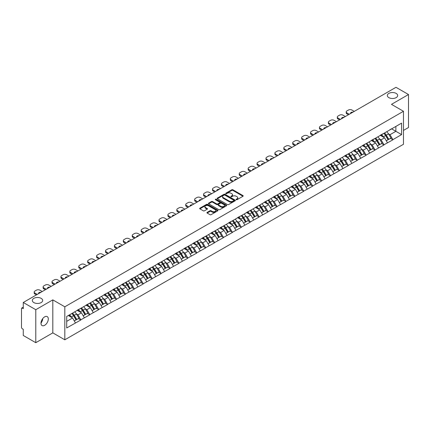 <?xml version="1.0" encoding="UTF-8"?>
<svg xmlns="http://www.w3.org/2000/svg" width="430" height="430" viewBox="0 0 430 430"><rect width="100%" height="100%" fill="white"/><g stroke="black" fill="none" stroke-linecap="round" stroke-linejoin="round"><path stroke-width="0.64" d="M41.156 298.356A5.171 2.988 0 0 0 35.523 297.71A5.171 2.988 0 0 0 32.331 300.468A5.171 2.988 0 0 0 33.846 302.58A5.171 2.988 0 0 0 39.479 303.231A5.171 2.988 0 0 0 42.672 300.468A5.171 2.988 0 0 0 41.156 298.356M396.154 93.401A5.171 2.988 0 0 0 390.521 92.756A5.171 2.988 0 0 0 387.328 95.514A5.171 2.988 0 0 0 388.844 97.626A5.171 2.988 0 0 0 394.477 98.271A5.171 2.988 0 0 0 397.669 95.514A5.171 2.988 0 0 0 396.154 93.401M236.247 199.703A0.554 0.322 0 0 0 237.032 199.703L242.993 196.257A0.795 0.457 0 0 0 243.224 195.935A0.795 0.457 0 0 0 242.993 195.612L232.893 189.78A0.795 0.457 0 0 0 231.775 189.78L225.814 193.226A0.554 0.322 0 0 0 226.599 193.677L227.368 193.231A2.537 1.467 0 0 1 230.958 193.231L231.802 193.715A2.537 1.467 0 0 1 232.544 194.752A2.537 1.467 0 0 1 231.802 195.79L231.028 196.236A0.554 0.322 0 0 0 231.813 196.687L232.587 196.241A2.537 1.467 0 0 1 236.177 196.241L237.016 196.73A2.537 1.467 0 0 1 237.763 197.768A2.537 1.467 0 0 1 237.016 198.8L236.247 199.246A0.554 0.322 0 0 0 236.247 199.703L236.247 199.246M42.586 318.791L42.672 319.952L40.99 323.392M44.645 316.867A5.171 2.988 -60 0 1 47.23 316.609A5.171 2.988 -60 0 1 48.026 320.758A5.171 2.988 -60 0 1 44.645 325.317A5.171 2.988 -60 0 1 42.059 325.569A5.171 2.988 -60 0 1 41.264 321.425A5.171 2.988 -60 0 1 44.645 316.867M207.147 212.388A0.795 0.457 0 0 0 206.916 212.71A0.795 0.457 0 0 0 207.147 213.033L209.98 214.672A0.795 0.457 0 0 0 211.103 214.672L217.72 210.85A0.795 0.457 0 0 0 217.956 210.523A0.795 0.457 0 0 0 217.72 210.2L207.625 204.374A0.795 0.457 0 0 0 206.502 204.374L199.885 208.195A0.795 0.457 0 0 0 199.649 208.518A0.795 0.457 0 0 0 199.885 208.84L203.304 210.818A0.795 0.457 0 0 0 204.427 210.818L207.26 209.179A0.795 0.457 0 0 0 207.491 208.856A0.795 0.457 0 0 0 207.26 208.534L205.561 207.556A2.123 1.225 0 0 1 204.943 206.685A2.123 1.225 0 0 1 206.25 205.556A2.123 1.225 0 0 1 208.566 205.82L215.21 209.657A2.123 1.225 0 0 1 215.833 210.523A2.123 1.225 0 0 1 214.522 211.657A2.123 1.225 0 0 1 212.21 211.393L211.103 210.754A0.795 0.457 0 0 0 209.98 210.754L207.147 212.388L207.147 213.033L209.98 211.409L209.98 210.754M52.815 299.877L35.787 309.708L23.274 302.483L395.987 87.301L408.5 94.525L391.472 104.356L403.469 111.284L64.817 306.805L52.815 299.877L52.815 332.868L64.817 339.797L64.817 306.805M227.427 204.599A0.795 0.457 0 0 0 228.545 204.599L235.167 200.778A0.795 0.457 0 0 0 235.398 200.455A0.795 0.457 0 0 0 235.167 200.127L225.067 194.301A0.795 0.457 0 0 0 223.949 194.301L217.327 198.123A0.795 0.457 0 0 0 217.096 198.445A0.795 0.457 0 0 0 217.327 198.767L227.427 204.599M215.613 199.821A0.554 0.322 0 0 1 216.177 199.896L216.177 199.24L226.443 205.164A0.795 0.457 0 0 1 226.674 205.492A0.795 0.457 0 0 1 226.443 205.814L219.827 209.636A0.795 0.457 0 0 1 218.703 209.636L208.604 203.804L208.604 203.159A0.795 0.457 0 0 0 208.373 203.481A0.795 0.457 0 0 0 208.604 203.804M208.604 203.159L211.436 201.519A0.795 0.457 0 0 1 212.56 201.519L216.655 203.884A0.795 0.457 0 0 0 217.779 203.884L219.655 202.799A0.795 0.457 0 0 0 219.891 202.476A0.795 0.457 0 0 0 219.655 202.154L215.392 199.692A0.554 0.322 0 0 1 216.177 199.24M64.817 339.797L403.469 144.281L403.469 111.284M71.826 313.513A5.413 3.128 -120 0 1 73.681 315.679L76.207 319.845L78.405 318.576L80.845 319.985L77.991 314.841L76.406 313.927M80.845 319.985L66.704 327.956L66.704 316.469L401.588 123.13L401.588 134.612L392.869 139.643L390.015 134.692L388.43 133.778M383.85 133.37A5.413 3.128 -120 0 1 385.705 135.536L388.231 139.702L390.429 138.433L392.869 139.643M392.869 139.841L383.958 144.792L381.098 139.841L379.513 138.928M374.938 138.514A5.413 3.128 -120 0 1 376.793 140.68L379.314 144.851L381.512 143.577L383.958 144.792M383.958 144.985L375.041 149.936L372.181 144.985L370.601 144.072M366.021 143.663A5.413 3.128 -120 0 1 367.876 145.829L370.397 149.995L372.6 148.726L375.041 149.936M375.041 150.135L366.123 155.085L363.269 150.135L361.684 149.221M357.104 148.807A5.413 3.128 -120 0 1 358.959 150.978L361.485 155.144L363.683 153.87L366.123 155.085M366.123 155.284L357.212 160.229L354.352 155.284L352.772 154.37M348.192 153.956A5.413 3.128 -120 0 1 350.047 156.122L352.568 160.288L354.771 159.019L357.212 160.229M357.212 160.428L348.295 165.378L345.44 160.428L343.855 159.514M339.275 159.1A5.413 3.128 -120 0 1 341.13 161.272L343.656 165.437L345.854 164.169L348.295 165.378M348.295 165.577L339.383 170.527L336.523 165.577L334.938 164.663M330.364 164.249A5.413 3.128 -120 0 1 332.218 166.415L334.739 170.581L336.937 169.312L339.383 170.527M339.383 170.721L330.466 175.671L327.606 170.721L326.026 169.807M321.446 169.399A5.413 3.128 -120 0 1 323.301 171.565L325.827 175.73L328.025 174.462L330.466 175.671M330.466 175.87L321.549 180.82L318.694 175.87L317.109 174.956M312.535 174.542A5.413 3.128 -120 0 1 314.384 176.708L316.91 180.879L319.108 179.606L321.549 180.82M321.549 181.019L312.637 185.964L309.777 181.019L308.197 180.1M303.618 179.692A5.413 3.128 -120 0 1 305.472 181.858L307.993 186.023L310.197 184.755L312.637 185.964M312.637 186.163L303.72 191.113L300.866 186.163L299.28 185.249M294.7 184.835A5.413 3.128 -120 0 1 296.555 187.007L299.081 191.173L301.279 189.899L303.72 191.113M303.72 191.312L294.808 196.257L291.948 191.312L290.363 190.399M285.789 189.985A5.413 3.128 -120 0 1 287.643 192.151L290.164 196.316L292.362 195.048L294.808 196.257M294.808 196.456L285.891 201.407L283.031 196.456L281.451 195.542M276.872 195.134A5.413 3.128 -120 0 1 278.726 197.3L281.252 201.466L283.451 200.197L285.891 201.407M285.891 201.605L276.974 206.556L274.12 201.605L272.534 200.692M267.96 200.278A5.413 3.128 -120 0 1 269.809 202.444L272.335 206.615L274.534 205.341L276.974 206.556M276.974 206.749L268.062 211.7L265.202 206.749L263.622 205.836M259.043 205.427A5.413 3.128 -120 0 1 260.897 207.593L263.418 211.759L265.622 210.49L268.062 211.7M268.062 211.899L259.145 216.849L256.291 211.899L254.705 210.985M250.126 210.571A5.413 3.128 -120 0 1 251.98 212.743L254.506 216.908L256.705 215.634L259.145 216.849M259.145 217.048L250.233 221.993L247.374 217.048L245.793 216.134M241.214 215.72A5.413 3.128 -120 0 1 243.068 217.886L245.589 222.052L247.787 220.783L250.233 221.993M250.233 222.192L241.316 227.142L238.456 222.192L236.876 221.278M232.297 220.864A5.413 3.128 -120 0 1 234.151 223.036L236.677 227.201L238.876 225.933L241.316 227.142M241.316 227.341L232.399 232.291L229.545 227.341L227.959 226.427M223.385 226.013A5.413 3.128 -120 0 1 225.234 228.179L227.76 232.345L229.959 231.077L232.399 232.291M232.399 232.485L223.487 237.435L220.628 232.485L219.047 231.571M214.468 231.163A5.413 3.128 -120 0 1 216.322 233.329L218.843 237.494L221.047 236.226L223.487 237.435M223.487 237.634L214.57 242.584L211.716 237.634L210.13 236.72M205.551 236.306A5.413 3.128 -120 0 1 207.405 238.473L209.931 242.644L212.13 241.37L214.57 242.584M214.57 242.778L205.658 247.728L202.799 242.778L201.219 241.864M196.639 241.456A5.413 3.128 -120 0 1 198.493 243.622L201.014 247.787L203.218 246.519L205.658 247.728M205.658 247.927L196.741 252.878L193.882 247.927L192.301 247.013M187.722 246.6A5.413 3.128 -120 0 1 189.576 248.771L192.102 252.937L194.301 251.663L196.741 252.878M196.741 253.076L187.824 258.022L184.97 253.076L183.384 252.163M178.81 251.749A5.413 3.128 -120 0 1 180.659 253.915L183.185 258.081L185.384 256.812L187.824 258.022M187.824 258.22L178.912 263.171L176.053 258.22L174.472 257.307M169.893 256.898A5.413 3.128 -120 0 1 171.747 259.064L174.268 263.23L176.472 261.961L178.912 263.171M178.912 263.37L169.995 268.32L167.141 263.37L165.555 262.456M160.976 262.042A5.413 3.128 -120 0 1 162.83 264.208L165.356 268.379L167.555 267.105L169.995 268.32M169.995 268.513L161.083 273.464L158.224 268.513L156.644 267.6M152.064 267.191A5.413 3.128 -120 0 1 153.918 269.357L156.439 273.523L158.643 272.255L161.083 273.464M161.083 273.663L152.166 278.613L149.307 273.663L147.726 272.749M143.147 272.335A5.413 3.128 -120 0 1 145.001 274.501L147.528 278.672L149.726 277.398L152.166 278.613M152.166 278.812L143.254 283.757L140.395 278.812L138.809 277.898M134.235 277.484A5.413 3.128 -120 0 1 136.09 279.65L138.611 283.816L140.809 282.548L143.254 283.757M143.254 283.956L134.337 288.906L131.478 283.956L129.898 283.042M125.318 282.628A5.413 3.128 -120 0 1 127.172 284.8L129.693 288.965L131.897 287.697L134.337 288.906M134.337 289.105L125.42 294.05L122.566 289.105L120.981 288.191M116.401 287.777A5.413 3.128 -120 0 1 118.255 289.944L120.782 294.109L122.98 292.841L125.42 294.05M125.42 294.249L116.508 299.199L113.649 294.249L112.069 293.335M107.489 292.927A5.413 3.128 -120 0 1 109.344 295.093L111.864 299.258L114.068 297.99L116.508 299.199M116.508 299.398L107.591 304.349L104.737 299.398L103.152 298.485M98.572 298.071A5.413 3.128 -120 0 1 100.427 300.237L102.953 304.408L105.151 303.134L107.591 304.349M107.591 304.542L98.68 309.492L95.82 304.542L94.234 303.628M89.66 303.22A5.413 3.128 -120 0 1 91.515 305.386L94.036 309.552L96.234 308.283L98.68 309.492M98.68 309.691L89.763 314.642L86.903 309.691L85.323 308.778M80.743 308.364A5.413 3.128 -120 0 1 82.598 310.535L85.118 314.701L87.322 313.427L89.763 314.642M89.763 314.841L80.845 319.786M77.819 309.858L80.845 308.305M77.991 314.841L81.474 312.825L77.078 310.288M84.334 317.775L81.474 312.825M86.731 304.709L89.763 303.161M86.903 309.691L90.391 307.681L85.989 305.139M93.245 312.626L90.391 307.681M95.648 299.565L98.68 298.012M95.82 304.542L99.303 302.532L94.906 299.989M102.163 307.482L99.303 302.532M104.565 294.416L107.591 292.862M104.737 299.398L108.22 297.383L103.818 294.846M111.08 302.333L108.22 297.383M113.477 289.266L116.508 287.718M113.649 294.249L117.137 292.239L112.735 289.696M119.992 297.189L117.137 292.239M122.394 284.123L125.42 282.569M122.566 289.105L126.049 287.089L121.652 284.552M128.909 292.04L126.049 287.089M131.306 278.973L134.337 277.425M131.478 283.956L134.966 281.946L130.564 279.403M137.82 286.891L134.966 281.946M140.223 273.829L143.254 272.276M140.395 278.812L143.878 276.796L139.481 274.254M146.737 281.747L143.878 276.796M149.14 268.68L152.166 267.132M149.307 273.663L152.795 271.652L148.393 269.11M155.655 276.598L152.795 271.652M158.052 263.531L161.083 261.983M158.224 268.513L161.712 266.503L157.31 263.961M164.566 271.454L161.712 266.503M166.969 258.387L169.995 256.834M167.141 263.37L170.624 261.354L166.227 258.817M173.483 266.304L170.624 261.354M175.881 253.238L178.912 251.69M176.053 258.22L179.541 256.21L175.139 253.668M182.395 261.161L179.541 256.21M184.798 248.094L187.824 246.54M184.97 253.076L188.453 251.061L184.056 248.524M191.312 256.011L188.453 251.061M193.715 242.945L196.741 241.397M193.882 247.927L197.37 245.917L192.968 243.375M200.229 250.862L197.37 245.917M202.627 237.801L205.658 236.247M202.799 242.778L206.287 240.768L201.885 238.225M209.141 245.718L206.287 240.768M211.544 232.651L214.57 231.098M211.716 237.634L215.199 235.619L210.802 233.081M218.058 240.569L215.199 235.619M220.456 227.502L223.487 225.954M220.628 232.485L224.116 230.475L219.714 227.932M226.97 235.425L224.116 230.475M229.373 222.358L232.399 220.805M229.545 227.341L233.028 225.325L228.631 222.788M235.887 230.276L233.028 225.325M238.29 217.209L241.316 215.661M238.456 222.192L241.945 220.181L237.543 217.639M244.804 225.126L241.945 220.181M247.202 212.065L250.233 210.512M247.374 217.048L250.862 215.032L246.46 212.49M253.716 219.983L250.862 215.032M256.119 206.916L259.145 205.368M256.291 211.899L259.774 209.888L255.372 207.346M262.633 214.833L259.774 209.888M265.03 201.772L268.062 200.219M265.202 206.749L268.691 204.739L264.289 202.197M271.545 209.689L268.691 204.739M273.948 196.623L276.974 195.07M274.12 201.605L277.603 199.59L273.206 197.053M280.462 204.54L277.603 199.59M282.865 191.474L285.891 189.926M283.031 196.456L286.52 194.446L282.118 191.904M289.379 199.396L286.52 194.446M291.776 186.33L294.808 184.776M291.948 191.312L295.437 189.297L291.035 186.76M298.291 194.247L295.437 189.297M300.694 181.18L303.72 179.632M300.866 186.163L304.349 184.153L299.946 181.611M307.208 189.098L304.349 184.153M309.605 176.037L312.637 174.483M309.777 181.019L313.266 179.004L308.864 176.461M316.12 183.954L313.266 179.004M318.522 170.887L321.549 169.339M318.694 175.87L322.177 173.86L317.781 171.317M325.037 178.805L322.177 173.86M327.434 165.738L330.466 164.19M327.606 170.721L331.095 168.71L326.692 166.168M333.954 173.661L331.095 168.71M336.351 160.594L339.383 159.041M336.523 165.577L340.012 163.561L335.61 161.024M342.866 168.512L340.012 163.561M345.269 155.445L348.295 153.897M345.44 160.428L348.923 158.417L344.521 155.875M351.783 163.368L348.923 158.417M354.18 150.301L357.212 148.748M354.352 155.284L357.841 153.268L353.438 150.731M360.695 158.219L357.841 153.268M363.097 145.152L366.123 143.604M363.269 150.135L366.752 148.124L362.356 145.582M369.612 153.069L366.752 148.124M372.009 140.008L375.041 138.455M372.181 144.985L375.669 142.975L371.267 140.433M378.529 147.925L375.669 142.975M380.926 134.859L383.958 133.305M381.098 139.841L384.587 137.826L380.185 135.289M387.441 142.776L384.587 137.826M389.843 129.709L392.869 128.161M390.015 134.692L395.869 131.311L395.869 126.431L401.588 123.13M391.644 128.871L401.588 134.612M403.469 130.419L408.5 127.516L408.5 94.525M35.787 309.708L35.787 342.699L23.274 335.475L23.274 329.305L22.355 328.778A1.215 0.699 -120 0 1 21.5 327.294L21.5 308.622A1.215 0.699 -120 0 1 21.753 308.063A1.215 0.699 -120 0 1 22.355 308.122L23.274 308.654L23.274 302.483M35.787 342.699L52.815 332.868M66.704 321.355L72.562 317.974L68.332 315.534M75.417 322.925L72.562 317.974M385.581 135.633L385.861 135.794M376.664 140.777L376.949 140.943M367.752 145.926L368.032 146.087M358.835 151.075L359.12 151.236M349.918 156.219L350.203 156.386M341.006 161.368L341.291 161.529M332.089 166.512L332.374 166.679M323.177 171.661L323.457 171.823M314.26 176.805L314.545 176.972M305.343 181.954L305.628 182.116M296.431 187.104L296.716 187.265M287.514 192.248L287.799 192.414M278.602 197.397L278.882 197.558M269.685 202.541L269.97 202.707M260.774 207.69L261.053 207.851M251.856 212.839L252.141 213M242.939 217.983L243.224 218.15M234.027 223.132L234.307 223.294M225.11 228.276L225.395 228.443M216.199 233.425L216.478 233.587M207.281 238.569L207.566 238.736M198.364 243.719L198.649 243.88M189.453 248.868L189.732 249.029M180.535 254.012L180.82 254.178M171.624 259.161L171.903 259.322M162.707 264.305L162.992 264.471M153.79 269.454L154.074 269.615M144.878 274.603L145.157 274.765M135.961 279.747L136.245 279.909M127.049 284.896L127.328 285.058M118.132 290.04L118.417 290.207M109.215 295.19L109.499 295.351M100.303 300.333L100.582 300.5M91.386 305.483L91.671 305.644M82.474 310.632L82.754 310.793M73.557 315.776L73.842 315.942M236.468 199.778L237.016 199.461A2.537 1.467 0 0 0 237.763 198.424L237.763 197.768M232.544 194.752L232.544 195.413A2.537 1.467 0 0 1 231.802 196.451L231.254 196.768M242.982 196.268L232.893 190.442A0.795 0.457 0 0 0 231.775 190.442L226.035 193.753M235.167 200.127L235.167 200.778L225.067 194.962A0.795 0.457 0 0 0 223.949 194.962L217.338 198.773L217.327 198.123M233.764 200.681A0.554 0.322 0 0 0 233.764 200.224L224.901 195.107A0.554 0.322 0 0 0 224.116 195.107L223.304 195.58A2.537 1.467 0 0 0 222.557 196.618A2.537 1.467 0 0 0 223.304 197.65L229.362 201.149A2.537 1.467 0 0 0 232.952 201.149L233.764 200.681L233.764 201.342A0.554 0.322 0 0 0 233.925 201.111L233.925 200.455M222.557 196.618L222.557 197.273A2.537 1.467 0 0 0 223.304 198.311L223.304 197.65M233.764 201.342L232.952 201.81A2.537 1.467 0 0 1 229.362 201.81L223.304 198.311M208.614 203.809L211.436 202.181L211.436 201.519M219.891 202.476L219.891 203.137A0.795 0.457 0 0 1 219.655 203.46L217.779 204.546A0.795 0.457 0 0 1 216.655 204.546L212.56 202.181A0.795 0.457 0 0 0 211.436 202.181M216.177 199.896L226.433 205.82M220.907 206.341A2.123 1.225 0 0 0 223.218 206.604A2.123 1.225 0 0 0 224.525 205.475A2.123 1.225 0 0 0 223.906 204.605L221.563 203.256A0.795 0.457 0 0 0 220.439 203.256L218.564 204.341A0.795 0.457 0 0 0 218.332 204.664A0.795 0.457 0 0 0 218.564 204.986L220.907 206.341L220.907 206.997A2.123 1.225 0 0 0 223.218 207.265A2.123 1.225 0 0 0 224.525 206.131L224.525 205.475M218.332 204.664L218.332 205.325A0.795 0.457 0 0 0 218.564 205.648L218.564 204.986M220.907 206.997L218.564 205.648M215.833 210.523L215.833 211.184A2.123 1.225 0 0 1 214.522 212.318A2.123 1.225 0 0 1 212.21 212.049L211.103 211.409A0.795 0.457 0 0 0 209.98 211.409M204.943 206.685L204.943 207.346A2.123 1.225 0 0 0 205.561 208.211L205.561 207.556M207.249 209.19L205.561 208.211M217.72 210.2L217.72 210.85L207.625 205.029A0.795 0.457 0 0 0 206.502 205.029L199.896 208.846L199.885 208.195M354.266 111.386L351.896 110.016A2.424 1.397 0 0 0 348.467 110.016L346.924 110.908A2.424 1.397 0 0 0 346.214 111.897A2.424 1.397 0 0 0 346.924 112.886L346.924 113.875L348.44 114.751M346.924 113.875A2.424 1.397 180 0 1 346.214 112.886L346.214 111.897M346.924 112.886L349.294 114.256M350.627 113.488A1.897 1.097 180 0 1 350.568 113.214A1.897 1.097 180 0 1 352.933 112.155M386.753 131.693A6.627 3.827 60 0 1 388.489 133.875L386.29 135.149A6.627 3.827 -120 0 0 384.554 132.961M386.29 135.149L388.811 139.315L391.015 138.046L388.489 133.875M388.231 139.702L388.811 139.315M390.429 138.433L391.015 138.046M380.765 134.95A5.413 3.128 60 0 1 382.259 136.487M381.609 134.66A6.627 3.827 60 0 1 383.345 136.847L383.598 137.256M386.307 140.814L388.07 139.745L385.549 135.574A6.627 3.827 -120 0 0 383.807 133.391M388.07 139.745L386.285 140.771M345.354 116.53L342.979 115.159A2.424 1.397 0 0 0 339.55 115.159L338.007 116.052A2.424 1.397 0 0 0 337.297 117.041A2.424 1.397 0 0 0 338.007 118.03L338.007 119.024L339.523 119.895M338.007 119.024A2.424 1.397 180 0 1 337.297 118.03L337.297 117.041M338.007 118.03L340.383 119.4M341.71 118.632A1.897 1.097 180 0 1 341.651 118.363A1.897 1.097 180 0 1 344.021 117.299M377.836 136.842A6.627 3.827 60 0 1 379.572 139.024L377.373 140.293A6.627 3.827 -120 0 0 375.637 138.111M377.373 140.293L379.9 144.458L382.098 143.19L379.572 139.024M379.314 144.851L379.9 144.458M381.512 143.577L382.098 143.19M371.848 140.099A5.413 3.128 60 0 1 373.342 141.631M372.697 139.809A6.627 3.827 60 0 1 374.433 141.991L374.68 142.405M377.389 145.958L379.152 144.888L376.632 140.723A6.627 3.827 -120 0 0 374.895 138.541M379.152 144.888L377.368 145.921M336.437 121.679L334.067 120.309A2.424 1.397 0 0 0 330.638 120.309L329.095 121.201A2.424 1.397 0 0 0 328.386 122.19A2.424 1.397 0 0 0 329.095 123.179L329.095 124.168L330.611 125.044M329.095 124.168A2.424 1.397 180 0 1 328.386 123.179L328.386 122.19M329.095 123.179L331.465 124.549M332.798 123.781A1.897 1.097 180 0 1 332.739 123.507A1.897 1.097 180 0 1 335.104 122.448M368.924 141.986A6.627 3.827 60 0 1 370.66 144.168L368.462 145.442A6.627 3.827 -120 0 0 366.72 143.254M368.462 145.442L370.983 149.608L373.181 148.339L370.66 144.168M370.397 149.995L370.983 149.608M372.6 148.726L373.181 148.339M362.936 145.249A5.413 3.128 60 0 1 364.425 146.78M363.78 144.958A6.627 3.827 60 0 1 365.516 147.141L365.763 147.549M368.478 151.107L370.241 150.038L367.714 145.872A6.627 3.827 -120 0 0 365.978 143.684M370.241 150.038L368.456 151.07M327.52 126.823L325.15 125.458A2.424 1.397 0 0 0 321.721 125.458L320.178 126.345A2.424 1.397 0 0 0 319.469 127.334A2.424 1.397 0 0 0 320.178 128.328L320.178 129.317L321.694 130.188M320.178 129.317A2.424 1.397 180 0 1 319.469 128.328L319.469 127.334M320.178 128.328L322.548 129.693M323.881 128.925A1.897 1.097 180 0 1 323.822 128.656A1.897 1.097 180 0 1 326.193 127.592M360.007 147.135A6.627 3.827 60 0 1 361.743 149.317L359.544 150.586A6.627 3.827 -120 0 0 357.808 148.404M359.544 150.586L362.065 154.757L364.269 153.483L361.743 149.317M361.485 155.144L362.065 154.757M363.683 153.87L364.269 153.483M354.019 150.393A5.413 3.128 60 0 1 355.513 151.924M354.863 150.102A6.627 3.827 60 0 1 356.599 152.29L356.852 152.698M359.561 156.251L361.324 155.182L358.803 151.016A6.627 3.827 -120 0 0 357.067 148.834M361.324 155.182L359.539 156.214M318.608 131.972L316.238 130.602A2.424 1.397 0 0 0 312.809 130.602L311.266 131.494A2.424 1.397 0 0 0 310.557 132.483A2.424 1.397 0 0 0 311.266 133.472L311.266 134.461L312.777 135.337M311.266 134.461A2.424 1.397 180 0 1 310.557 133.472L310.557 132.483M311.266 133.472L313.637 134.843M314.97 134.074A1.897 1.097 180 0 1 314.91 133.805A1.897 1.097 180 0 1 317.275 132.741M351.095 152.279A6.627 3.827 60 0 1 352.831 154.467L350.627 155.735A6.627 3.827 -120 0 0 348.891 153.553M350.627 155.735L353.154 159.901L355.352 158.632L352.831 154.467M352.568 160.288L353.154 159.901M354.771 159.019L355.352 158.632M345.102 155.542A5.413 3.128 60 0 1 346.596 157.074M345.951 155.251A6.627 3.827 60 0 1 347.687 157.434L347.935 157.848M350.649 161.4L352.412 160.331L349.886 156.165A6.627 3.827 -120 0 0 348.149 153.978M352.412 160.331L350.627 161.363M309.691 137.116L307.321 135.751A2.424 1.397 0 0 0 303.892 135.751L302.349 136.638A2.424 1.397 0 0 0 301.64 137.632A2.424 1.397 0 0 0 302.349 138.621L302.349 139.61L303.865 140.486M302.349 139.61A2.424 1.397 180 0 1 301.64 138.621L301.64 137.632M302.349 138.621L304.719 139.987M306.052 139.218A1.897 1.097 180 0 1 305.993 138.949A1.897 1.097 180 0 1 308.364 137.885M342.178 157.428A6.627 3.827 60 0 1 343.914 159.611L341.716 160.885A6.627 3.827 -120 0 0 339.979 158.697M341.716 160.885L344.237 165.05L346.44 163.776L343.914 159.611M343.656 165.437L344.237 165.05M345.854 164.169L346.44 163.776M336.19 160.686A5.413 3.128 60 0 1 337.684 162.218M337.034 160.395A6.627 3.827 60 0 1 338.77 162.583L339.023 162.992M341.732 166.544L343.495 165.48L340.974 161.309A6.627 3.827 -120 0 0 339.232 159.127M343.495 165.48L341.71 166.507M300.78 142.266L298.404 140.895A2.424 1.397 0 0 0 294.98 140.895L293.432 141.787A2.424 1.397 0 0 0 292.723 142.776A2.424 1.397 0 0 0 293.432 143.765L293.432 144.754L294.948 145.63M293.432 144.754A2.424 1.397 180 0 1 292.723 143.765L292.723 142.776M293.432 143.765L295.808 145.136M297.135 144.367A1.897 1.097 180 0 1 297.076 144.098A1.897 1.097 180 0 1 299.447 143.034M333.261 162.572A6.627 3.827 60 0 1 335.002 164.76L332.798 166.028A6.627 3.827 -120 0 0 331.062 163.846M332.798 166.028L335.325 170.194L337.523 168.925L335.002 164.76M334.739 170.581L335.325 170.194M336.937 169.312L337.523 168.925M327.273 165.835A5.413 3.128 60 0 1 328.767 167.367M328.122 165.545A6.627 3.827 60 0 1 329.858 167.727L330.106 168.141M332.815 171.694L334.578 170.624L332.057 166.458A6.627 3.827 -120 0 0 330.321 164.276M334.578 170.624L332.793 171.656M291.863 147.415L289.492 146.044A2.424 1.397 0 0 0 286.063 146.044L284.52 146.936A2.424 1.397 0 0 0 283.811 147.925A2.424 1.397 0 0 0 284.52 148.914L284.52 149.903L286.036 150.779M284.52 149.903A2.424 1.397 180 0 1 283.811 148.914L283.811 147.925M284.52 148.914L286.891 150.285M288.224 149.516A1.897 1.097 180 0 1 288.164 149.242A1.897 1.097 180 0 1 290.529 148.183M324.349 167.721A6.627 3.827 60 0 1 326.085 169.904L323.887 171.178A6.627 3.827 -120 0 0 322.145 168.99M323.887 171.178L326.408 175.343L328.606 174.075L326.085 169.904M325.827 175.73L326.408 175.343M328.025 174.462L328.606 174.075M318.361 170.984A5.413 3.128 60 0 1 319.85 172.516M319.205 170.694A6.627 3.827 60 0 1 320.941 172.876L321.188 173.285M323.903 176.843L325.666 175.773L323.14 171.608A6.627 3.827 -120 0 0 321.404 169.42M325.666 175.773L323.881 176.8M282.945 152.559L280.575 151.188A2.424 1.397 0 0 0 277.146 151.188L275.603 152.08A2.424 1.397 0 0 0 274.894 153.069A2.424 1.397 0 0 0 275.603 154.058L275.603 155.053L277.119 155.923M275.603 155.053A2.424 1.397 180 0 1 274.894 154.058L274.894 153.069M275.603 154.058L277.973 155.429M279.306 154.66A1.897 1.097 180 0 1 279.247 154.392A1.897 1.097 180 0 1 281.618 153.327M315.432 172.871A6.627 3.827 60 0 1 317.168 175.053L314.97 176.322A6.627 3.827 -120 0 0 313.233 174.139M314.97 176.322L317.496 180.493L319.694 179.219L317.168 175.053M316.91 180.879L317.496 180.493M319.108 179.606L319.694 179.219M309.444 176.128A5.413 3.128 60 0 1 310.938 177.66M310.288 175.838A6.627 3.827 60 0 1 312.024 178.02L312.277 178.434M314.986 181.987L316.749 180.917L314.228 176.751A6.627 3.827 -120 0 0 312.492 174.569M316.749 180.917L314.964 181.949M274.034 157.708L271.663 156.337A2.424 1.397 0 0 0 268.234 156.337L266.691 157.229A2.424 1.397 0 0 0 265.982 158.219A2.424 1.397 0 0 0 266.691 159.207L266.691 160.197L268.202 161.073M266.691 160.197A2.424 1.397 180 0 1 265.982 159.207L265.982 158.219M266.691 159.207L269.062 160.578M270.395 159.809A1.897 1.097 180 0 1 270.336 159.535A1.897 1.097 180 0 1 272.701 158.476M306.52 178.015A6.627 3.827 60 0 1 308.256 180.202L306.052 181.471A6.627 3.827 -120 0 0 304.316 179.288M306.052 181.471L308.579 185.636L310.777 184.368L308.256 180.202M307.993 186.023L308.579 185.636M310.197 184.755L310.777 184.368M300.527 181.277A5.413 3.128 60 0 1 302.021 182.809M301.376 180.987A6.627 3.827 60 0 1 303.112 183.169L303.36 183.578M306.074 187.136L307.837 186.066L305.311 181.901A6.627 3.827 -120 0 0 303.575 179.713M307.837 186.066L306.052 187.098M265.116 162.852L262.746 161.486A2.424 1.397 0 0 0 259.317 161.486L257.774 162.373A2.424 1.397 0 0 0 257.065 163.368A2.424 1.397 0 0 0 257.774 164.357L257.774 165.346L259.29 166.216M257.774 165.346A2.424 1.397 180 0 1 257.065 164.357L257.065 163.368M257.774 164.357L260.145 165.722M261.478 164.953A1.897 1.097 180 0 1 261.418 164.685A1.897 1.097 180 0 1 263.789 163.62M297.603 183.164A6.627 3.827 60 0 1 299.339 185.346L297.141 186.615A6.627 3.827 -120 0 0 295.405 184.432M297.141 186.615L299.662 190.786L301.865 189.512L299.339 185.346M299.081 191.173L299.662 190.786M301.279 189.899L301.865 189.512M291.615 186.421A5.413 3.128 60 0 1 293.11 187.953M292.459 186.131A6.627 3.827 60 0 1 294.195 188.319L294.448 188.727M297.157 192.28L298.92 191.21L296.399 187.045A6.627 3.827 -120 0 0 294.658 184.862M298.92 191.21L297.135 192.242M256.205 168.001L253.829 166.63A2.424 1.397 0 0 0 250.405 166.63L248.857 167.523A2.424 1.397 0 0 0 248.148 168.512A2.424 1.397 0 0 0 248.857 169.501L248.857 170.49L250.373 171.366M248.857 170.49A2.424 1.397 180 0 1 248.148 169.501L248.148 168.512M248.857 169.501L251.233 170.871M252.56 170.103A1.897 1.097 180 0 1 252.501 169.834A1.897 1.097 180 0 1 254.872 168.77M288.686 188.308A6.627 3.827 60 0 1 290.427 190.495L288.224 191.764A6.627 3.827 -120 0 0 286.488 189.582M288.224 191.764L290.75 195.929L292.948 194.661L290.427 190.495M290.164 196.316L290.75 195.929M292.362 195.048L292.948 194.661M282.698 191.57A5.413 3.128 60 0 1 284.192 193.102M283.547 191.28A6.627 3.827 60 0 1 285.284 193.462L285.531 193.876M288.24 197.429L290.008 196.359L287.482 192.194A6.627 3.827 -120 0 0 285.746 190.012M290.008 196.359L288.218 197.392M247.288 173.145L244.917 171.78A2.424 1.397 0 0 0 241.488 171.78L239.945 172.672A2.424 1.397 0 0 0 239.236 173.661A2.424 1.397 0 0 0 239.945 174.65L239.945 175.639L241.461 176.515M239.945 175.639A2.424 1.397 180 0 1 239.236 174.65L239.236 173.661M239.945 174.65L242.316 176.02M243.649 175.252A1.897 1.097 180 0 1 243.59 174.978A1.897 1.097 180 0 1 245.955 173.919M279.774 193.457A6.627 3.827 60 0 1 281.51 195.639L279.312 196.913A6.627 3.827 -120 0 0 277.576 194.725M279.312 196.913L281.833 201.079L284.031 199.805L281.51 195.639M281.252 201.466L281.833 201.079M283.451 200.197L284.031 199.805M273.786 196.714A5.413 3.128 60 0 1 275.275 198.246M274.63 196.424A6.627 3.827 60 0 1 276.366 198.612L276.614 199.02M279.328 202.573L281.091 201.509L278.565 197.338A6.627 3.827 -120 0 0 276.829 195.155M281.091 201.509L279.306 202.535M238.37 178.294L236 176.924A2.424 1.397 0 0 0 232.571 176.924L231.028 177.816A2.424 1.397 0 0 0 230.319 178.805A2.424 1.397 0 0 0 231.028 179.794L231.028 180.788L232.544 181.659M231.028 180.788A2.424 1.397 180 0 1 230.319 179.794L230.319 178.805M231.028 179.794L233.399 181.164M234.732 180.396A1.897 1.097 180 0 1 234.673 180.127A1.897 1.097 180 0 1 237.043 179.063M270.857 198.606A6.627 3.827 60 0 1 272.593 200.788L270.395 202.057A6.627 3.827 -120 0 0 268.659 199.875M270.395 202.057L272.921 206.223L275.119 204.954L272.593 200.788M272.335 206.615L272.921 206.223M274.534 205.341L275.119 204.954M264.869 201.863A5.413 3.128 60 0 1 266.363 203.395M265.713 201.573A6.627 3.827 60 0 1 267.449 203.755L267.702 204.169M270.411 207.722L272.174 206.653L269.653 202.487A6.627 3.827 -120 0 0 267.917 200.305M272.174 206.653L270.389 207.685M229.459 183.443L227.088 182.073A2.424 1.397 0 0 0 223.659 182.073L222.117 182.965A2.424 1.397 0 0 0 221.407 183.954A2.424 1.397 0 0 0 222.117 184.943L222.117 185.932L223.627 186.808M222.117 185.932A2.424 1.397 180 0 1 221.407 184.943L221.407 183.954M222.117 184.943L224.487 186.314M225.82 185.545A1.897 1.097 180 0 1 225.761 185.271A1.897 1.097 180 0 1 228.126 184.212M261.945 203.75A6.627 3.827 60 0 1 263.681 205.932L261.478 207.206A6.627 3.827 -120 0 0 259.741 205.019M261.478 207.206L264.004 211.372L266.202 210.103L263.681 205.932M263.418 211.759L264.004 211.372M265.622 210.49L266.202 210.103M255.952 207.013A5.413 3.128 60 0 1 257.446 208.545M256.801 206.722A6.627 3.827 60 0 1 258.537 208.905L258.785 209.313M261.499 212.871L263.262 211.802L260.736 207.636A6.627 3.827 -120 0 0 259 205.449M263.262 211.802L261.478 212.834M220.542 188.587L218.171 187.222A2.424 1.397 0 0 0 214.742 187.222L213.199 188.109A2.424 1.397 0 0 0 212.49 189.098A2.424 1.397 0 0 0 213.199 190.092L213.199 191.081L214.715 191.952M213.199 191.081A2.424 1.397 180 0 1 212.49 190.092L212.49 189.098M213.199 190.092L215.57 191.457M216.903 190.689A1.897 1.097 180 0 1 216.844 190.42A1.897 1.097 180 0 1 219.214 189.356M253.028 208.899A6.627 3.827 60 0 1 254.764 211.082L252.566 212.35A6.627 3.827 -120 0 0 250.83 210.168M252.566 212.35L255.087 216.521L257.291 215.247L254.764 211.082M254.506 216.908L255.087 216.521M256.705 215.634L257.291 215.247M247.04 212.157A5.413 3.128 60 0 1 248.535 213.689M247.884 211.866A6.627 3.827 60 0 1 249.62 214.049L249.873 214.462M252.582 218.015L254.345 216.946L251.824 212.78A6.627 3.827 -120 0 0 250.088 210.598M254.345 216.946L252.56 217.978M211.63 193.736L209.254 192.366A2.424 1.397 0 0 0 205.83 192.366L204.282 193.258A2.424 1.397 0 0 0 203.573 194.247A2.424 1.397 0 0 0 204.282 195.236L204.282 196.225L205.798 197.101M204.282 196.225A2.424 1.397 180 0 1 203.573 195.236L203.573 194.247M204.282 195.236L206.658 196.607M207.986 195.838A1.897 1.097 180 0 1 207.926 195.569A1.897 1.097 180 0 1 210.297 194.505M244.111 214.043A6.627 3.827 60 0 1 245.852 216.231L243.649 217.499A6.627 3.827 -120 0 0 241.913 215.317M243.649 217.499L246.175 221.665L248.373 220.397L245.852 216.231M245.589 222.052L246.175 221.665M247.787 220.783L248.373 220.397M238.123 217.306A5.413 3.128 60 0 1 239.618 218.838M238.972 217.016A6.627 3.827 60 0 1 240.709 219.198L240.956 219.606M243.665 223.165L245.433 222.095L242.907 217.929A6.627 3.827 -120 0 0 241.171 215.742M245.433 222.095L243.643 223.127M202.713 198.88L200.342 197.515A2.424 1.397 0 0 0 196.913 197.515L195.37 198.402A2.424 1.397 0 0 0 194.661 199.396A2.424 1.397 0 0 0 195.37 200.385L195.37 201.374L196.886 202.25M195.37 201.374A2.424 1.397 180 0 1 194.661 200.385L194.661 199.396M195.37 200.385L197.741 201.751M199.074 200.982A1.897 1.097 180 0 1 199.015 200.713A1.897 1.097 180 0 1 201.38 199.649M235.199 219.192A6.627 3.827 60 0 1 236.935 221.375L234.737 222.649A6.627 3.827 -120 0 0 233.001 220.461M234.737 222.649L237.258 226.814L239.462 225.54L236.935 221.375M236.677 227.201L237.258 226.814M238.876 225.933L239.462 225.54M229.212 222.45A5.413 3.128 60 0 1 230.7 223.982M230.055 222.159A6.627 3.827 60 0 1 231.791 224.347L232.039 224.756M234.753 228.308L236.516 227.244L233.99 223.073A6.627 3.827 -120 0 0 232.254 220.891M236.516 227.244L234.732 228.271M193.796 204.03L191.425 202.659A2.424 1.397 0 0 0 187.996 202.659L186.453 203.551A2.424 1.397 0 0 0 185.744 204.54A2.424 1.397 0 0 0 186.453 205.529L186.453 206.518L187.969 207.394M186.453 206.518A2.424 1.397 180 0 1 185.744 205.529L185.744 204.54M186.453 205.529L188.829 206.9M190.157 206.131A1.897 1.097 180 0 1 190.098 205.862A1.897 1.097 180 0 1 192.468 204.798M226.282 224.336A6.627 3.827 60 0 1 228.018 226.524L225.82 227.792A6.627 3.827 -120 0 0 224.084 225.61M225.82 227.792L228.346 231.958L230.544 230.69L228.018 226.524M227.76 232.345L228.346 231.958M229.959 231.077L230.544 230.69M220.294 227.599A5.413 3.128 60 0 1 221.789 229.131M221.138 227.309A6.627 3.827 60 0 1 222.88 229.491L223.127 229.905M225.836 233.458L227.599 232.388L225.078 228.222A6.627 3.827 -120 0 0 223.342 226.04M227.599 232.388L225.814 233.42M184.884 209.179L182.513 207.808A2.424 1.397 0 0 0 179.084 207.808L177.542 208.7A2.424 1.397 0 0 0 176.832 209.689A2.424 1.397 0 0 0 177.542 210.678L177.542 211.667L179.052 212.544M177.542 211.667A2.424 1.397 180 0 1 176.832 210.678L176.832 209.689M177.542 210.678L179.912 212.049M181.245 211.28A1.897 1.097 180 0 1 181.186 211.006A1.897 1.097 180 0 1 183.551 209.947M217.37 229.486A6.627 3.827 60 0 1 219.106 231.668L216.903 232.942A6.627 3.827 -120 0 0 215.167 230.754M216.903 232.942L219.429 237.107L221.627 235.839L219.106 231.668M218.843 237.494L219.429 237.107M221.047 236.226L221.627 235.839M211.377 232.748A5.413 3.128 60 0 1 212.871 234.28M212.226 232.453A6.627 3.827 60 0 1 213.963 234.64L214.21 235.049M216.924 238.607L218.687 237.537L216.161 233.366A6.627 3.827 -120 0 0 214.425 231.184M218.687 237.537L216.903 238.564M175.967 214.323L173.596 212.952A2.424 1.397 0 0 0 170.167 212.952L168.625 213.844A2.424 1.397 0 0 0 167.915 214.833A2.424 1.397 0 0 0 168.625 215.822L168.625 216.817L170.14 217.688M168.625 216.817A2.424 1.397 180 0 1 167.915 215.822L167.915 214.833M168.625 215.822L170.995 217.193M172.328 216.424A1.897 1.097 180 0 1 172.269 216.156A1.897 1.097 180 0 1 174.639 215.091M208.453 234.635A6.627 3.827 60 0 1 210.189 236.817L207.991 238.086A6.627 3.827 -120 0 0 206.255 235.903M207.991 238.086L210.512 242.251L212.716 240.983L210.189 236.817M209.931 242.644L210.512 242.251M212.13 241.37L212.716 240.983M202.465 237.892A5.413 3.128 60 0 1 203.96 239.424M203.309 237.602A6.627 3.827 60 0 1 205.046 239.784L205.298 240.198M208.007 243.751L209.77 242.681L207.249 238.516A6.627 3.827 -120 0 0 205.513 236.333M209.77 242.681L207.986 243.713M167.055 219.472L164.685 218.101A2.424 1.397 0 0 0 161.255 218.101L159.713 218.994A2.424 1.397 0 0 0 158.998 219.983A2.424 1.397 0 0 0 159.713 220.972L159.713 221.961L161.223 222.837M159.713 221.961A2.424 1.397 180 0 1 158.998 220.972L158.998 219.983M159.713 220.972L162.083 222.342M163.411 221.574A1.897 1.097 180 0 1 163.352 221.299A1.897 1.097 180 0 1 165.722 220.241M199.541 239.779A6.627 3.827 60 0 1 201.278 241.966L199.074 243.235A6.627 3.827 -120 0 0 197.338 241.053M199.074 243.235L201.6 247.4L203.799 246.132L201.278 241.966M201.014 247.787L201.6 247.4M203.218 246.519L203.799 246.132M193.548 243.041A5.413 3.128 60 0 1 195.043 244.573M194.398 242.751A6.627 3.827 60 0 1 196.134 244.933L196.381 245.342M199.095 248.9L200.858 247.83L198.332 243.665A6.627 3.827 -120 0 0 196.596 241.477M200.858 247.83L199.069 248.862M158.138 224.616L155.768 223.251A2.424 1.397 0 0 0 152.338 223.251L150.796 224.137A2.424 1.397 0 0 0 150.086 225.126A2.424 1.397 0 0 0 150.796 226.121L150.796 227.11L152.311 227.981M150.796 227.11A2.424 1.397 180 0 1 150.086 226.121L150.086 225.126M150.796 226.121L153.166 227.486M154.499 226.718A1.897 1.097 180 0 1 154.44 226.449A1.897 1.097 180 0 1 156.805 225.384M190.624 244.928A6.627 3.827 60 0 1 192.361 247.11L190.162 248.379A6.627 3.827 -120 0 0 188.426 246.197M190.162 248.379L192.683 252.55L194.887 251.276L192.361 247.11M192.102 252.937L192.683 252.55M194.301 251.663L194.887 251.276M184.637 248.185A5.413 3.128 60 0 1 186.131 249.717M185.48 247.895A6.627 3.827 60 0 1 187.217 250.083L187.464 250.491M190.178 254.044L191.941 252.974L189.415 248.809A6.627 3.827 -120 0 0 187.679 246.626M191.941 252.974L190.157 254.006M149.226 229.765L146.85 228.394A2.424 1.397 0 0 0 143.421 228.394L141.878 229.287A2.424 1.397 0 0 0 141.169 230.276A2.424 1.397 0 0 0 141.878 231.265L141.878 232.254L143.394 233.13M141.878 232.254A2.424 1.397 180 0 1 141.169 231.265L141.169 230.276M141.878 231.265L144.254 232.635M145.582 231.867A1.897 1.097 180 0 1 145.523 231.598A1.897 1.097 180 0 1 147.893 230.534M181.707 250.072A6.627 3.827 60 0 1 183.443 252.259L181.245 253.528A6.627 3.827 -120 0 0 179.509 251.346M181.245 253.528L183.771 257.694L185.97 256.425L183.443 252.259M183.185 258.081L183.771 257.694M185.384 256.812L185.97 256.425M175.72 253.334A5.413 3.128 60 0 1 177.214 254.866M176.563 253.044A6.627 3.827 60 0 1 178.305 255.226L178.552 255.64M181.261 259.193L183.024 258.124L180.503 253.958A6.627 3.827 -120 0 0 178.767 251.77M183.024 258.124L181.24 259.156M140.309 234.909L137.939 233.544A2.424 1.397 0 0 0 134.509 233.544L132.967 234.431A2.424 1.397 0 0 0 132.257 235.425A2.424 1.397 0 0 0 132.967 236.414L132.967 237.403L134.477 238.279M132.967 237.403A2.424 1.397 180 0 1 132.257 236.414L132.257 235.425M132.967 236.414L135.337 237.779M136.67 237.011A1.897 1.097 180 0 1 136.611 236.742A1.897 1.097 180 0 1 138.976 235.678M172.796 255.221A6.627 3.827 60 0 1 174.532 257.403L172.328 258.677A6.627 3.827 -120 0 0 170.592 256.49M172.328 258.677L174.854 262.843L177.052 261.569L174.532 257.403M174.268 263.23L174.854 262.843M176.472 261.961L177.052 261.569M166.802 258.478A5.413 3.128 60 0 1 168.297 260.01M167.652 258.188A6.627 3.827 60 0 1 169.388 260.376L169.635 260.784M172.349 264.337L174.112 263.273L171.586 259.102A6.627 3.827 -120 0 0 169.85 256.92M174.112 263.273L172.328 264.3M131.392 240.058L129.022 238.688A2.424 1.397 0 0 0 125.592 238.688L124.05 239.58A2.424 1.397 0 0 0 123.34 240.569A2.424 1.397 0 0 0 124.05 241.558L124.05 242.552L125.565 243.423M124.05 242.552A2.424 1.397 180 0 1 123.34 241.558L123.34 240.569M124.05 241.558L126.42 242.928M127.753 242.16A1.897 1.097 180 0 1 127.694 241.891A1.897 1.097 180 0 1 130.064 240.827M163.878 260.37A6.627 3.827 60 0 1 165.614 262.553L163.416 263.821A6.627 3.827 -120 0 0 161.68 261.639M163.416 263.821L165.937 267.987L168.141 266.718L165.614 262.553M165.356 268.379L165.937 267.987M167.555 267.105L168.141 266.718M157.891 263.628A5.413 3.128 60 0 1 159.385 265.159M158.734 263.337A6.627 3.827 60 0 1 160.471 265.52L160.723 265.933M163.432 269.486L165.195 268.417L162.674 264.251A6.627 3.827 -120 0 0 160.938 262.069M165.195 268.417L163.411 269.449M122.48 245.207L120.11 243.837A2.424 1.397 0 0 0 116.68 243.837L115.138 244.729A2.424 1.397 0 0 0 114.423 245.718A2.424 1.397 0 0 0 115.138 246.707L115.138 247.696L116.648 248.572M115.138 247.696A2.424 1.397 180 0 1 114.423 246.707L114.423 245.718M115.138 246.707L117.508 248.078M118.836 247.309A1.897 1.097 180 0 1 118.782 247.035A1.897 1.097 180 0 1 121.147 245.976M154.967 265.514A6.627 3.827 60 0 1 156.703 267.697L154.499 268.97A6.627 3.827 -120 0 0 152.763 266.783M154.499 268.97L157.025 273.136L159.224 271.868L156.703 267.697M156.439 273.523L157.025 273.136M158.643 272.255L159.224 271.868M148.974 268.777A5.413 3.128 60 0 1 150.468 270.309M149.823 268.487A6.627 3.827 60 0 1 151.559 270.669L151.806 271.077M154.52 274.636L156.283 273.566L153.757 269.4A6.627 3.827 -120 0 0 152.021 267.213M156.283 273.566L154.494 274.598M113.563 250.351L111.193 248.981A2.424 1.397 0 0 0 107.763 248.981L106.221 249.873A2.424 1.397 0 0 0 105.511 250.862A2.424 1.397 0 0 0 106.221 251.856L106.221 252.845L107.736 253.716M106.221 252.845A2.424 1.397 180 0 1 105.511 251.856L105.511 250.862M106.221 251.856L108.591 253.222M109.924 252.453A1.897 1.097 180 0 1 109.865 252.184A1.897 1.097 180 0 1 112.23 251.12M146.049 270.663A6.627 3.827 60 0 1 147.786 272.846L145.587 274.114A6.627 3.827 -120 0 0 143.851 271.932M145.587 274.114L148.108 278.285L150.312 277.011L147.786 272.846M147.528 278.672L148.108 278.285M149.726 277.398L150.312 277.011M140.062 273.921A5.413 3.128 60 0 1 141.556 275.453M140.906 273.63A6.627 3.827 60 0 1 142.642 275.813L142.889 276.227M145.603 279.779L147.366 278.71L144.846 274.544A6.627 3.827 -120 0 0 143.104 272.362M147.366 278.71L145.582 279.742M104.651 255.501L102.275 254.13A2.424 1.397 0 0 0 98.846 254.13L97.304 255.022A2.424 1.397 0 0 0 96.594 256.011A2.424 1.397 0 0 0 97.304 257L97.304 257.989L98.819 258.865M97.304 257.989A2.424 1.397 180 0 1 96.594 257L96.594 256.011M97.304 257L99.679 258.371M101.007 257.602A1.897 1.097 180 0 1 100.948 257.328A1.897 1.097 180 0 1 103.318 256.269M137.132 275.807A6.627 3.827 60 0 1 138.869 277.995L136.67 279.263A6.627 3.827 -120 0 0 134.934 277.081M136.67 279.263L139.196 283.429L141.395 282.161L138.869 277.995M138.611 283.816L139.196 283.429M140.809 282.548L141.395 282.161M131.145 279.07A5.413 3.128 60 0 1 132.639 280.602M131.988 278.78A6.627 3.827 60 0 1 133.73 280.962L133.977 281.37M136.686 284.929L138.449 283.859L135.928 279.693A6.627 3.827 -120 0 0 134.192 277.506M138.449 283.859L136.665 284.891M95.734 260.644L93.364 259.279A2.424 1.397 0 0 0 89.934 259.279L88.392 260.166A2.424 1.397 0 0 0 87.682 261.161A2.424 1.397 0 0 0 88.392 262.149L88.392 263.138L89.902 264.009M88.392 263.138A2.424 1.397 180 0 1 87.682 262.149L87.682 261.161M88.392 262.149L90.762 263.515M92.095 262.746A1.897 1.097 180 0 1 92.036 262.477A1.897 1.097 180 0 1 94.401 261.413M128.221 280.957A6.627 3.827 60 0 1 129.957 283.139L127.758 284.407A6.627 3.827 -120 0 0 126.017 282.225M127.758 284.407L130.279 288.578L132.478 287.304L129.957 283.139M129.693 288.965L130.279 288.578M131.897 287.697L132.478 287.304M122.227 284.214A5.413 3.128 60 0 1 123.722 285.746M123.077 283.924A6.627 3.827 60 0 1 124.813 286.111L125.06 286.52M127.774 290.073L129.537 289.003L127.011 284.837A6.627 3.827 -120 0 0 125.275 282.655M129.537 289.003L127.753 290.035M86.817 265.794L84.447 264.423A2.424 1.397 0 0 0 81.017 264.423L79.475 265.315A2.424 1.397 0 0 0 78.765 266.304A2.424 1.397 0 0 0 79.475 267.293L79.475 268.282L80.99 269.159M79.475 268.282A2.424 1.397 180 0 1 78.765 267.293L78.765 266.304M79.475 267.293L81.845 268.664M83.178 267.895A1.897 1.097 180 0 1 83.119 267.627A1.897 1.097 180 0 1 85.489 266.562M119.303 286.1A6.627 3.827 60 0 1 121.04 288.288L118.841 289.557A6.627 3.827 -120 0 0 117.105 287.374M118.841 289.557L121.362 293.722L123.566 292.454L121.04 288.288M120.782 294.109L121.362 293.722M122.98 292.841L123.566 292.454M113.316 289.363A5.413 3.128 60 0 1 114.81 290.895M114.16 289.073A6.627 3.827 60 0 1 115.896 291.255L116.148 291.669M118.857 295.222L120.62 294.152L118.099 289.987A6.627 3.827 -120 0 0 116.363 287.804M120.62 294.152L118.836 295.184M77.905 270.943L75.535 269.572A2.424 1.397 0 0 0 72.106 269.572L70.563 270.465A2.424 1.397 0 0 0 69.848 271.454A2.424 1.397 0 0 0 70.563 272.443L70.563 273.432L72.073 274.308M70.563 273.432A2.424 1.397 180 0 1 69.848 272.443L69.848 271.454M70.563 272.443L72.933 273.813M74.261 273.045A1.897 1.097 180 0 1 74.207 272.771A1.897 1.097 180 0 1 76.572 271.712M110.392 291.25A6.627 3.827 60 0 1 112.128 293.432L109.924 294.706A6.627 3.827 -120 0 0 108.188 292.518M109.924 294.706L112.45 298.871L114.649 297.603L112.128 293.432M111.864 299.258L112.45 298.871M114.068 297.99L114.649 297.603M104.399 294.507A5.413 3.128 60 0 1 105.893 296.044M105.248 294.217A6.627 3.827 60 0 1 106.984 296.404L107.231 296.813M109.946 300.371L111.709 299.302L109.182 295.13A6.627 3.827 -120 0 0 107.446 292.948M111.709 299.302L109.919 300.328M68.988 276.087L66.618 274.716A2.424 1.397 0 0 0 63.188 274.716L61.646 275.608A2.424 1.397 0 0 0 60.936 276.598A2.424 1.397 0 0 0 61.646 277.587L61.646 278.581L63.162 279.452M61.646 278.581A2.424 1.397 180 0 1 60.936 277.587L60.936 276.598M61.646 277.587L64.016 278.957M65.349 278.188A1.897 1.097 180 0 1 65.29 277.92A1.897 1.097 180 0 1 67.655 276.856M101.475 296.399A6.627 3.827 60 0 1 103.211 298.581L101.012 299.85A6.627 3.827 -120 0 0 99.276 297.667M101.012 299.85L103.533 304.015L105.737 302.747L103.211 298.581M102.953 304.408L103.533 304.015M105.151 303.134L105.737 302.747M95.487 299.656A5.413 3.128 60 0 1 96.981 301.188M96.331 299.366A6.627 3.827 60 0 1 98.067 301.548L98.314 301.962M101.028 305.515L102.791 304.445L100.271 300.28A6.627 3.827 -120 0 0 98.529 298.098M102.791 304.445L101.007 305.477M60.076 281.236L57.701 279.865A2.424 1.397 0 0 0 54.271 279.865L52.729 280.758A2.424 1.397 0 0 0 52.019 281.747A2.424 1.397 0 0 0 52.729 282.736L52.729 283.725L54.245 284.601M52.729 283.725A2.424 1.397 180 0 1 52.019 282.736L52.019 281.747M52.729 282.736L55.104 284.106M56.432 283.338A1.897 1.097 180 0 1 56.373 283.064A1.897 1.097 180 0 1 58.743 282.005M92.557 301.543A6.627 3.827 60 0 1 94.294 303.725L92.095 304.999A6.627 3.827 -120 0 0 90.359 302.811M92.095 304.999L94.621 309.165L96.82 307.896L94.294 303.725M94.036 309.552L94.621 309.165M96.234 308.283L96.82 307.896M86.57 304.805A5.413 3.128 60 0 1 88.064 306.337M87.414 304.515A6.627 3.827 60 0 1 89.155 306.697L89.402 307.106M92.111 310.664L93.874 309.595L91.353 305.429A6.627 3.827 -120 0 0 89.617 303.241M93.874 309.595L92.09 310.627M51.159 286.38L48.789 285.015A2.424 1.397 0 0 0 45.36 285.015L43.817 285.902A2.424 1.397 0 0 0 43.108 286.891A2.424 1.397 0 0 0 43.817 287.885L43.817 288.874L45.333 289.745M43.817 288.874A2.424 1.397 180 0 1 43.108 287.885L43.108 286.891M43.817 287.885L46.187 289.25M47.52 288.482A1.897 1.097 180 0 1 47.461 288.213A1.897 1.097 180 0 1 49.826 287.149M83.646 306.692A6.627 3.827 60 0 1 85.382 308.874L83.183 310.143A6.627 3.827 -120 0 0 81.442 307.961M83.183 310.143L85.704 314.314L87.903 313.04L85.382 308.874M85.118 314.701L85.704 314.314M87.322 313.427L87.903 313.04M77.658 309.949A5.413 3.128 60 0 1 79.147 311.481M78.502 309.659A6.627 3.827 60 0 1 80.238 311.847L80.485 312.255M83.2 315.808L84.963 314.738L82.436 310.573A6.627 3.827 -120 0 0 80.7 308.391M84.963 314.738L83.178 315.77M42.242 291.529L39.872 290.159A2.424 1.397 0 0 0 36.442 290.159L34.9 291.051A2.424 1.397 0 0 0 34.19 292.04A2.424 1.397 0 0 0 34.9 293.029L34.9 294.018L36.416 294.894M34.9 294.018A2.424 1.397 180 0 1 34.19 293.029L34.19 292.04M34.9 293.029L37.27 294.399M38.603 293.631A1.897 1.097 180 0 1 38.544 293.362A1.897 1.097 180 0 1 40.915 292.298M74.729 311.836A6.627 3.827 60 0 1 76.465 314.024L74.266 315.292A6.627 3.827 -120 0 0 72.53 313.11M74.266 315.292L76.787 319.458L78.991 318.189L76.465 314.024M76.207 319.845L76.787 319.458M78.405 318.576L78.991 318.189M68.886 315.212A5.413 3.128 60 0 1 70.235 316.63M69.585 314.808A6.627 3.827 60 0 1 71.321 316.991L71.573 317.404M74.282 320.957L76.045 319.888L73.525 315.722A6.627 3.827 -120 0 0 71.788 313.535M76.045 319.888L74.261 320.92M23.274 307.595L22.355 308.122M237.016 199.461L237.016 198.8M231.028 196.687L231.028 196.236M231.802 196.451L231.802 195.79M225.814 193.677L225.814 193.226M231.775 190.442L231.775 189.78M232.893 190.442L232.893 189.78M242.993 196.257L242.993 195.612M223.949 194.962L223.949 194.301M225.067 194.962L225.067 194.301M229.362 201.81L229.362 201.149M232.952 201.81L232.952 201.149M212.56 202.181L212.56 201.519M216.655 204.546L216.655 203.884M217.779 204.546L217.779 203.884M219.655 203.46L219.655 202.799M226.443 205.814L226.443 205.164M211.103 211.409L211.103 210.754M212.21 212.049L212.21 211.393M207.26 209.179L207.26 208.534M206.502 205.029L206.502 204.374M207.625 205.029L207.625 204.374M385.549 135.574L383.345 136.847M376.632 140.723L374.433 141.991M367.714 145.872L365.516 147.141M358.803 151.016L356.599 152.29M349.886 156.165L347.687 157.434M340.974 161.309L338.77 162.583M332.057 166.458L329.858 167.727M323.14 171.608L320.941 172.876M314.228 176.751L312.024 178.02M305.311 181.901L303.112 183.169M296.399 187.045L294.195 188.319M287.482 192.194L285.284 193.462M278.565 197.338L276.366 198.612M269.653 202.487L267.449 203.755M260.736 207.636L258.537 208.905M251.824 212.78L249.62 214.049M242.907 217.929L240.709 219.198M233.99 223.073L231.791 224.347M225.078 228.222L222.88 229.491M216.161 233.366L213.963 234.64M207.249 238.516L205.046 239.784M198.332 243.665L196.134 244.933M189.415 248.809L187.217 250.083M180.503 253.958L178.305 255.226M171.586 259.102L169.388 260.376M162.674 264.251L160.471 265.52M153.757 269.4L151.559 270.669M144.846 274.544L142.642 275.813M135.928 279.693L133.73 280.962M127.011 284.837L124.813 286.111M118.099 289.987L115.896 291.255M109.182 295.13L106.984 296.404M100.271 300.28L98.067 301.548M91.353 305.429L89.155 306.697M82.436 310.573L80.238 311.847M73.525 315.722L71.321 316.991M23.274 307.187L21.753 308.063"/></g></svg>
